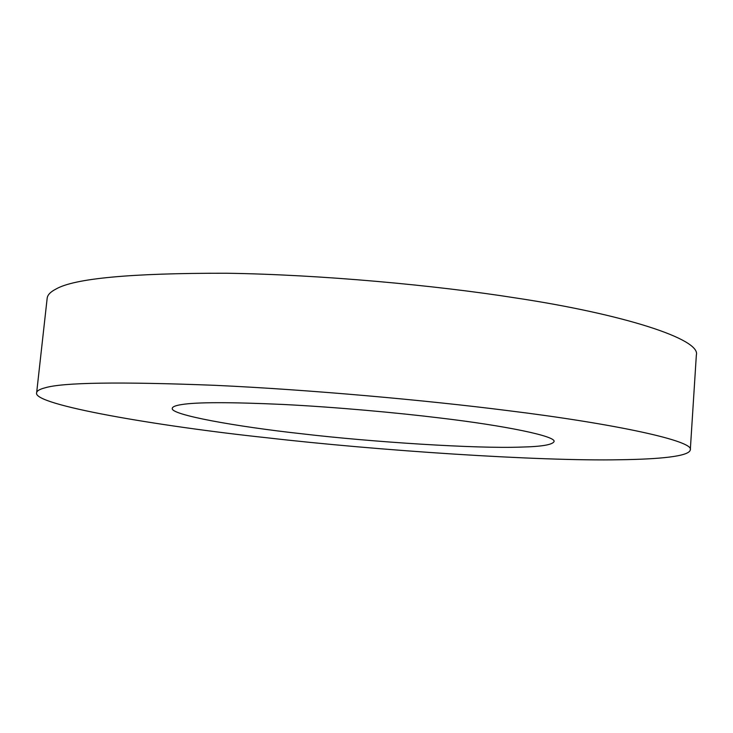 <?xml version="1.0" encoding="UTF-8"?>
<svg xmlns="http://www.w3.org/2000/svg" width="733" height="733" viewBox="0 0 733 733"><rect width="100%" height="100%" fill="white"/><g stroke="black" fill="none" stroke-linecap="round" stroke-linejoin="round"><path stroke-width="1.1" d="M440.359 418.03C396.232 412.624 335.265 407.099 283.213 404.46C230.125 402.06 196.215 402.105 181.482 404.598C175.618 405.505 172.557 406.723 172.31 408.254C169.277 414.731 237.446 426.78 301.969 433.789C370.916 441.962 476.853 448.825 521.09 447.084C541.339 446.635 552.306 444.821 554.011 441.651C556.851 436.272 505.165 425.69 440.359 418.03M690.303 449.906L696.35 355.029C701.197 339.187 623.27 314.118 515.372 297.9C435.796 285.329 320.477 274.563 226.011 273.235C130.786 273.107 74.06 278.403 55.836 289.132C50.44 291.899 47.553 294.941 47.169 298.23L36.65 392.714C31.812 404.772 158.603 426.258 267.014 437.775C376.011 450.364 539.067 461.369 619.944 459.747C658.518 459.206 689.139 456.54 690.303 449.906C694.747 441.101 615.711 423.848 506.686 410.471C426.267 400.264 309.912 389.69 214.971 385.32C119.332 381.6 62.635 382.443 44.896 387.858C39.619 389.232 36.87 390.854 36.65 392.714"/></g></svg>
